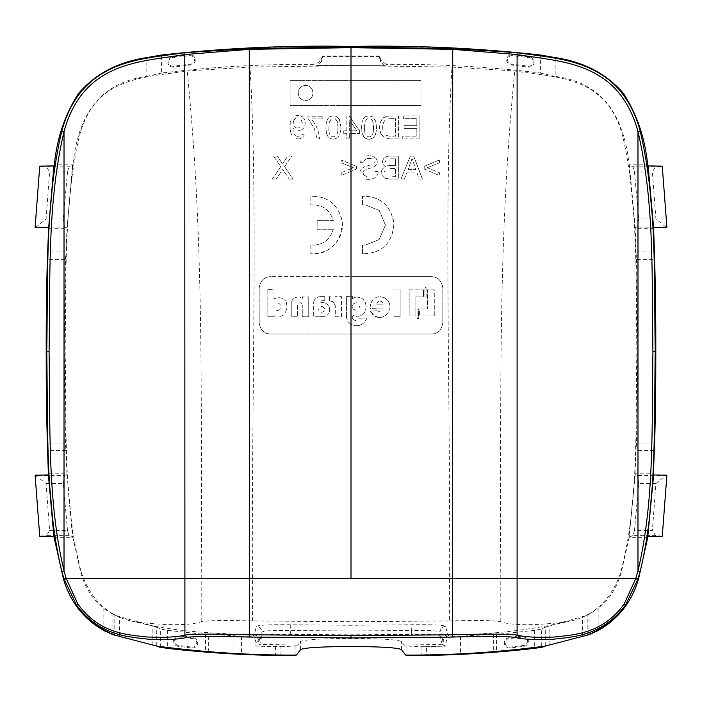 <?xml version="1.0" encoding="UTF-8"?>
<svg xmlns="http://www.w3.org/2000/svg" width="702" height="702" viewBox="0 0 702 702"><rect width="100%" height="100%" fill="white"/><g stroke="black" fill="none" stroke-linecap="round" stroke-linejoin="round"><path stroke-width="0.53" stroke-dasharray="3.51 2.63" d="M54.317 537.697L72.911 537.697L80.897 573.122L81.485 572.929L83.564 578.694C94.165 603.369 111.478 617.769 135.512 621.902C168.094 625.701 190.181 625.596 201.772 621.603C208.617 620.454 225.491 620.226 252.404 620.937L351 621.726L449.596 620.937L449.596 578.694C450.359 385.301 443.875 202.466 451.965 67.094L514.82 70.972C557.028 77.817 608.985 75.474 623.595 140.031C638.03 206.195 635.889 280.484 636.846 351.246C635.398 426.614 639.066 504.703 620.515 572.929L618.436 578.694C607.835 603.369 590.522 617.769 566.488 621.902C533.906 625.701 511.819 625.596 500.228 621.603C493.383 620.454 476.509 620.226 449.596 620.937M390.321 168.454L395.63 168.454L390.321 168.454M384.907 170.56L384.512 171.902L384.907 170.56M386.89 175.983L395.63 176.351L395.63 168.454L395.63 176.351L386.89 175.983M408.055 169.63L415.838 169.63L412.074 158.512L408.055 169.63L415.838 169.63L412.074 158.512L408.055 169.63M618.436 578.694L351 578.694L351 334.02L270.647 334.02L431.353 334.02L351 334.02L351 324.508L356.037 325.816L351 324.508L351 276.632L270.647 276.632L431.353 276.632L351 276.632L351 171.358L356.484 169.015L341.277 175.518L341.277 172.71L341.277 175.518L351 171.358L351 164.075L341.277 159.968L341.277 162.767L341.277 159.968L351 164.075L351 122.385L356.844 130.8L351 122.385L351 118.568L359.617 130.8L359.617 133.38L359.617 130.8L351 118.568L351 80.335L420.972 80.335L420.972 105.59L351 105.59L420.972 105.59L420.972 80.335L290.11 80.335L290.11 105.59L351 105.59L290.11 105.59L290.11 80.335L351 80.335L351 65.611L250.035 67.094L187.18 70.972C144.981 77.817 93.024 75.474 78.413 140.014C63.97 206.169 66.111 280.475 65.154 351.246C66.602 426.614 62.934 504.703 81.485 572.929M351 168.682L353.334 167.717L341.277 162.767L353.334 167.717L341.277 172.71L351 168.682M391.049 158.81L395.63 158.81L391.049 158.81M390.11 158.819L390.566 158.81L390.11 158.819M385.986 160.319L385.459 161.881L385.986 160.319M387.127 165.233L395.63 165.742L395.63 158.81L395.63 165.742L387.127 165.233M373.613 128.65L373.104 122.051L371.121 118.752L372.92 121.385L373.613 126.465L373.157 132.976L371.753 135.758L373.157 132.976L373.613 128.65M367.26 118.629L365.101 121.481L364.47 126.465L365.101 121.481L367.26 118.629M364.452 127.553L364.47 128.65L364.452 127.553M364.505 129.659L364.47 128.65L364.505 129.659M364.663 131.467L364.575 130.598L364.663 131.467M364.926 132.968L364.786 132.257L364.926 132.968M365.303 134.17L365.101 133.608L365.303 134.17M367.585 136.653L369.796 136.881L371.753 135.758L369.796 136.881L367.585 136.653M390.681 118.629L395.507 118.629L390.681 118.629M389.663 118.647L390.154 118.638L389.663 118.647M388.75 118.708L389.189 118.673L388.75 118.708M384.907 120.349L383.45 122.534L382.748 125.851L383.45 122.534L384.907 120.349M382.713 126.527L382.695 127.229L382.713 126.527M382.704 127.738L382.695 127.229L382.704 127.738M382.748 128.72L382.722 128.238L382.748 128.72M382.844 129.633L382.792 129.186L382.844 129.633M386.311 135.46L389.329 136.135L395.507 136.17L395.507 118.629L395.507 136.17L389.329 136.135L386.311 135.46M351 130.8L356.844 130.8L349.657 130.8L349.657 120.446L351 122.385L349.657 120.446L349.657 130.8L351 130.8M356.037 325.816L359.608 325.28L362.776 323.736L365.338 321.262L367.111 317.936L359.161 318.252L367.111 317.936L366.751 318.84L362.776 323.736L359.608 325.28L356.037 325.816M356.037 320.56L353.931 320.086L352.536 318.717L352.237 317.357L353.124 315.277L354.045 315.716L353.124 315.277L352.237 317.357L352.536 318.717L353.931 320.086L356.037 320.56M354.975 316.049L354.045 315.716L354.975 316.049M356.87 316.4L355.923 316.277L356.87 316.4M357.809 316.435L361.337 315.558L363.522 313.926L365.075 311.512L366.111 307.643L365.075 311.512L363.522 313.926L361.337 315.558L357.809 316.435M366.154 306.66L365.461 302.86L363.399 299.605L360.986 297.788L357.178 297.086L360.986 297.788L363.399 299.605L365.461 302.86L366.154 306.66M356.642 297.13L356.107 297.2L356.642 297.13M355.581 297.306L356.107 297.2L355.581 297.306M354.545 297.622L354.027 297.832L354.545 297.622M353.527 298.078L353.018 298.35L353.527 298.078M352.527 298.666L353.018 298.35L352.527 298.666L352.527 296.621L346.393 296.621L346.437 317.453L346.393 296.621L352.527 296.621L352.527 298.666M357.432 303.053L356.037 302.755L357.432 303.053M359.521 306.555L359.45 307.3L359.521 306.555M356.037 310.345L353.369 309.213L352.237 306.555L353.369 303.887L356.037 302.755L353.369 303.887L352.237 306.555L353.369 309.213L356.037 310.345M379.378 317.646L382.336 317.076L385.679 315.18L388.188 312.293L389.698 308.696L388.188 312.293L386.398 314.549L383.239 316.707L380.405 317.541L377.878 317.418L375.087 316.304L372.683 314.452L370.384 311.337L377.053 310.644L370.384 311.337L374.447 315.9L379.378 317.646M389.9 307.722L389.996 306.625L389.9 307.722M389.996 306.625L389.54 303.518L387.451 299.973L384.108 297.525L379.966 296.621L384.108 297.525L387.451 299.973L389.54 303.518L389.996 306.625M378.545 296.692L379.089 296.621L378.545 296.692M377.509 296.928L378.018 296.788L377.509 296.928M376.526 297.279L376.053 297.499L376.526 297.279M375.596 297.745L375.149 298.008L375.596 297.745M372.42 300.324L371.867 301.149L372.42 300.324M371.656 301.606L371.463 302.071L371.656 301.606M371.27 302.553L371.463 302.071L371.27 302.553M370.919 303.536L371.086 303.036L370.919 303.536M370.621 304.536L370.489 305.045L370.621 304.536M370.375 305.554L370.489 305.045L370.375 305.554M370.279 306.063L370.042 308.59L383.16 308.968L383.029 309.652L383.16 308.968L370.042 308.59L370.279 306.063M379.747 311.802L377.053 310.644L379.747 311.802M382.783 302.913L381.756 301.641L379.966 301L381.756 301.641L382.783 302.913M383.16 304.177L376.772 304.177L383.16 304.177M376.825 303.852L377.93 301.86L379.966 301L377.93 301.86L376.825 303.852M417.058 308.889L417.058 318.532L417.058 308.889L418.515 308.889L418.515 318.532L417.058 318.532L418.515 318.532L418.515 308.889L417.058 308.889M393.989 289.022L393.989 316.769L393.989 289.022L400.114 289.022L400.114 316.769L393.989 316.769L400.114 316.769L400.114 289.022L393.989 289.022M415.891 315.9L409.169 315.9L415.891 315.9L415.891 296.911L423.481 296.911L423.49 289.9L423.481 296.911L415.891 296.911L415.891 315.9M409.169 289.9L423.481 289.9L409.169 289.9L409.169 315.9L409.169 289.9M434.284 315.9L419.392 315.9L434.284 315.9L434.284 289.9L427.571 289.9L427.571 308.889L419.392 308.889L419.392 315.9L419.392 308.889L427.571 308.889L427.571 289.9L434.284 289.9L434.284 315.9M426.114 287.566L426.114 296.911L424.938 296.911L426.114 296.911L426.114 287.566L424.938 287.566L424.938 296.911L424.938 287.566L426.114 287.566M337.899 129.668L337.943 126.465L337.899 129.668M337.741 131.476L337.837 130.607L337.741 131.476M337.478 132.976L337.627 132.266L337.478 132.976M337.109 134.179L337.302 133.617L337.109 134.179M334.819 136.653L332.257 136.785L330.37 135.433L332.257 136.785L334.819 136.653M329.624 134.17L329.422 133.608L329.624 134.17M329.256 132.968L329.106 132.257L329.256 132.968M328.992 131.467L328.896 130.598L328.992 131.467M328.834 129.659L329.256 122.122L331.265 118.831L329.256 122.122L328.834 129.659M335.144 118.568L337.241 121.385L337.943 126.465L337.241 121.385L335.144 118.568M293.26 122.552L294.077 119.788L296.279 117.98L294.077 119.788L293.26 122.552M300.921 119.287L302.299 122.789L300.921 119.287M302.316 123.262L302.299 122.789L302.316 123.262M299.833 127.703L296.613 128.071L294.27 126.544L296.613 128.071L299.833 127.703M293.296 123.956L293.252 123.025L293.296 123.956M305.607 85.504C295.849 85.416 295.884 100.518 305.607 100.421C315.373 100.43 315.338 85.433 305.607 85.504C315.321 85.416 315.382 100.439 305.607 100.421C295.875 100.5 295.858 85.416 305.607 85.504M351 324.508L347.973 321.735L346.437 317.453L347.973 321.735L351 324.508M341.426 316.769L341.426 296.621L335.284 296.621L341.426 296.621L341.426 316.769L335.284 316.769L335.284 305.958L335.284 316.769L341.426 316.769M335.258 305.423L333.213 301.895L329.449 300.702L329.449 296.621L330.212 296.63L329.449 296.621L329.449 300.702L333.213 301.895L335.258 305.423M334.959 297.867L335.284 296.621L334.959 297.867M327.658 304.58L325.421 303.027L322.288 302.474L325.421 303.027L327.658 304.58M328.518 305.651L328.878 306.256L328.518 305.651M329.177 306.897L329.413 307.564L329.177 306.897M329.589 308.275L329.668 310.775L329.589 308.275M329.466 311.723L329.668 310.775L329.466 311.723M328.703 313.425L329.141 312.609L328.703 313.425M327.536 314.821L328.167 314.163L327.536 314.821M326.053 315.865L325.21 316.233L326.053 315.865M324.333 316.505L323.411 316.663L324.333 316.505M322.464 316.707L319.577 316.084L318.638 316.769L319.577 316.084L322.464 316.707M318.638 316.769L313.68 316.769L313.68 301.869L313.68 316.769L318.638 316.769M313.68 301.869L315.365 298.157L319.217 296.621L315.365 298.157L313.68 301.869M324.772 296.621L319.217 296.621L324.772 296.621L324.772 300.702L321.34 300.763L324.772 300.702L324.772 296.621M319.507 303.045L322.288 302.474L319.507 303.045M322.481 306.669L321.235 306.563L322.481 306.669M318.638 309.468L318.752 310.284L318.638 309.468M321.56 312.39L323.675 311.477L324.482 309.468L323.675 311.477L321.56 312.39M324.359 308.547L322.753 306.765L324.359 308.547M300.474 302.808L299.736 302.764L300.474 302.808M297.63 305.107L297.622 316.769L291.778 316.769L297.622 316.769L297.63 305.107M291.778 301.579L291.778 316.769L291.778 301.579M291.786 301.202L293.383 298.21L297.411 297.034L293.383 298.21L291.786 301.202M297.938 297.034L297.411 297.034L297.938 297.034M298.973 297.13L298.455 297.06L298.973 297.13M299.956 297.367L300.438 297.534L299.956 297.367M300.895 297.745L301.342 297.99L300.895 297.745M302.185 298.596L302.58 296.911L308.722 296.911L302.58 296.911L302.185 298.596M308.722 296.911L308.722 316.769L302.29 316.769L302.29 305.379L302.29 316.769L308.722 316.769L308.722 296.911M302.044 304.124L300.71 302.869L302.044 304.124M285.46 312.372L287.153 307.415L285.46 312.372M282.722 315.268L282.283 315.54L282.722 315.268M281.827 315.786L281.353 316.005L281.827 315.786M280.853 316.198L280.335 316.356L280.853 316.198M279.8 316.479L280.335 316.356L279.8 316.479M276.053 316.348L274.307 315.76L273.973 316.769L267.831 316.769L273.973 316.769L274.307 315.76L276.053 316.348M267.831 289.61L267.831 316.769L267.831 289.61L273.973 289.61L273.973 298.666L279.352 297.63L273.973 298.666L273.973 289.61L267.831 289.61M280.133 297.745L280.914 297.929L280.133 297.745M281.669 298.174L282.406 298.49L281.669 298.174M283.125 298.868L283.81 299.306L283.125 298.868M284.459 299.807L285.073 300.368L284.459 299.807M285.644 301L285.073 300.368L285.644 301M286.311 302.141L287.153 307.415L286.311 302.141M278.554 303.22L277.852 303.062L278.554 303.22M273.947 305.388L274.087 308.626L273.947 305.388M276.641 310.565L277.483 310.644L276.641 310.565M277.483 310.644L279.738 309.757L280.905 307.59L279.738 309.757L277.483 310.644M280.572 305.054L278.878 303.352L280.572 305.054M500.228 621.603L500.228 578.694C501.395 386.223 497.753 241.839 514.82 70.972M252.404 620.937L252.404 578.694C251.641 385.301 258.125 202.466 250.035 67.094M201.772 621.603L201.772 578.694C200.605 386.223 204.247 241.839 187.18 70.972M295.068 655.37L295.068 646.033L297.797 645.164L259.784 644.339L261.96 635.696C263.934 634.59 273.499 634.143 290.646 634.371L351 634.827L411.354 634.371L411.354 630.519L351 630.966L351 625.245L411.258 624.798C431.774 624.508 443.216 625.026 445.594 626.333L447.762 634.985C488.653 634.748 528.229 630.387 566.488 621.902M440.04 635.696L440.04 632.054L442.225 640.715L443.129 641.584L443.129 645.226L442.216 644.339L440.04 635.696C438.066 634.59 428.501 634.143 411.354 634.371M442.216 644.339L404.203 645.164L401.439 641.514C397.297 639.583 380.484 638.574 351 638.469C321.516 638.574 304.703 639.583 300.561 641.514L297.797 645.164M406.932 655.37L406.932 646.033L404.203 645.164M189.645 55.66A4.256 4.256 0 0 1 194.384 59.363A4.256 4.256 0 0 1 190.681 64.11L173.596 66.207A4.256 4.256 0 0 1 168.849 62.504A4.256 4.256 0 0 1 172.552 57.757L189.645 55.66L189.531 54.756L172.446 56.853A5.168 5.168 0 0 0 167.945 62.61A5.168 5.168 0 0 0 173.701 67.111L190.795 65.014A5.168 5.168 0 0 0 195.288 59.258A5.168 5.168 0 0 0 189.531 54.756M191.971 647.112A4.256 4.256 0 0 0 196.709 643.409A4.256 4.256 0 0 0 193.006 638.662L179.335 636.986A4.256 4.256 0 0 0 174.587 640.689A4.256 4.256 0 0 0 178.29 645.436L191.971 647.112L191.857 648.016A5.168 5.168 0 0 0 197.613 643.515A5.168 5.168 0 0 0 193.111 637.758L179.44 636.082A5.168 5.168 0 0 0 173.684 640.584A5.168 5.168 0 0 0 178.185 646.34L191.857 648.016M528.404 66.207A4.256 4.256 0 0 0 533.151 62.504A4.256 4.256 0 0 0 529.448 57.757L512.355 55.66A4.256 4.256 0 0 0 507.616 59.363A4.256 4.256 0 0 0 511.319 64.11L528.404 66.207L528.299 67.111A5.168 5.168 0 0 0 534.055 62.61A5.168 5.168 0 0 0 529.554 56.853L512.469 54.756A5.168 5.168 0 0 0 506.712 59.258A5.168 5.168 0 0 0 511.205 65.014L528.299 67.111M522.665 636.986A4.256 4.256 0 0 1 527.413 640.689A4.256 4.256 0 0 1 523.71 645.436L510.029 647.112A4.256 4.256 0 0 1 505.291 643.409A4.256 4.256 0 0 1 508.994 638.662L522.665 636.986L522.56 636.082A5.168 5.168 0 0 1 528.316 640.584A5.168 5.168 0 0 1 523.815 646.34L510.143 648.016A5.168 5.168 0 0 1 504.387 643.515A5.168 5.168 0 0 1 508.889 637.758L522.56 636.082M534.67 630.308L500.956 633.994L468.085 635.687L468.085 653.79L493.339 652.333L541.681 647.086L541.681 628.957L534.67 630.308L534.67 647.937M493.339 634.204L493.339 652.333M156.73 645.98L156.73 627.132L160.319 628.957L167.33 630.308L201.044 633.994L208.661 634.204L208.661 652.333L288.303 655.571M208.661 634.204L233.915 635.687L233.915 653.79M65.479 443.076L64.294 351.246L65.479 259.407L47.56 259.407C46.727 288.575 46.332 319.182 46.385 351.246C46.341 383.81 46.727 414.426 47.56 443.076L65.479 443.076L67.006 473.815L48.596 473.815M636.521 259.407L637.706 351.246L636.521 443.076L654.439 443.076C655.273 414.391 655.659 383.783 655.615 351.246L654.439 259.407L636.521 259.407L635.994 251.913L654.396 251.913L654.439 259.407M666.9 227.343L637.469 227L635.222 227.852L635.994 251.913M662.258 166.128L666.786 227.062M665.847 227L655.931 218.963L652.369 171.972L655.431 166.874L662.188 166.4M662.258 536.354L666.786 475.421L637.469 475.491L635.222 474.631L629.089 537.697L634.994 473.815L635.994 450.57L654.396 450.57L654.439 443.076M655.931 483.529L638.759 483.529L634.459 530.519L652.369 530.519L655.931 483.529L665.847 475.491M662.188 536.082L655.431 535.608L652.369 530.519M39.742 166.128L35.214 227.062L36.153 227L46.069 218.963L49.631 171.972L46.569 166.874L68.901 166.874L72.508 165.611L72.911 164.794L54.317 164.794M39.812 166.4L46.569 166.874M35.1 475.149L46.069 483.529L49.631 530.519L46.569 535.608L68.901 535.608L72.508 536.872L72.911 537.697L67.006 473.815L72.508 536.872M39.742 536.354L35.214 475.421M39.812 536.082L46.569 535.608M167.33 630.308L167.33 647.937L160.319 647.086L160.319 628.957M386.311 64.409L380.809 60.153L379.694 55.993L322.306 55.993L322.753 56.59L321.507 61.416L317.901 65.409L385.968 65.742L386.311 64.409C438.618 63.908 489.987 66.795 540.408 73.061L540.408 55.388L555.177 57.608L555.177 76.395C603.097 82.704 624.052 116.471 629.089 164.794L647.683 164.794M540.408 55.388C477.421 48.403 414.285 45.542 351 46.815C287.715 45.542 224.579 48.403 161.592 55.388L146.823 57.608L146.823 76.395C98.903 82.704 77.948 116.471 72.911 164.794L67.006 228.677L66.006 251.913L47.604 251.913L47.56 259.407M540.408 73.061L555.177 76.395M343.568 65.611L316.032 65.742L315.689 64.409C263.382 63.908 212.013 66.795 161.592 73.061L161.592 55.388M161.592 73.061L146.823 76.395M48.596 228.677L67.006 228.677L72.508 165.611M65.479 259.407L66.006 251.913M66.006 450.57L47.604 450.57L47.56 443.076M636.521 443.076L635.994 450.57M598.157 630.528L598.157 608.704C608.845 600.166 616.496 588.311 621.103 573.122L629.089 537.697L647.683 537.697M635.222 474.631L634.994 473.815L653.404 473.815M655.931 218.963L638.759 218.963L634.459 171.972L633.099 166.874L629.492 165.611L629.089 164.794L634.994 228.677L653.404 228.677M259.784 644.339L258.871 645.226L258.871 641.584C258.555 638.188 256.713 636.284 253.334 635.854L254.229 634.985C213.548 633.239 174.017 631.949 135.512 621.902M261.96 635.696L261.96 632.054C261.635 628.667 259.784 626.763 256.405 626.333C258.784 625.026 270.226 624.508 290.742 624.798L351 625.245M445.594 626.333C442.216 626.763 440.365 628.667 440.04 632.054C438.057 630.747 428.492 630.229 411.354 630.519L411.258 624.798M280.949 655.098L280.949 646.7L255.888 646.121L255.888 642.47L259.775 640.715L261.96 632.054C263.943 630.747 273.508 630.229 290.646 630.519L351 630.966M443.129 645.226L446.112 646.121L446.112 642.47C446.419 639.083 448.271 637.17 451.649 636.74L448.666 635.854C445.287 636.284 443.445 638.188 443.129 641.584L446.112 642.47M276.755 646.682L255.897 646.121L258.871 645.226M442.225 640.715C442.532 637.319 444.384 635.415 447.762 634.985M447.771 634.985L448.666 635.854M259.775 640.715C259.468 637.319 257.616 635.415 254.238 634.985L256.405 626.333M255.888 642.47C255.581 639.083 253.729 637.17 250.351 636.74L253.334 635.854M167.33 647.937L208.661 652.333M233.915 635.687L237.013 636.135L237.013 653.72M250.351 636.74L237.013 636.135M468.085 635.687L464.987 636.135L464.987 653.72L468.085 653.79M464.987 653.72L421.051 655.098L421.051 646.7L406.932 646.033M451.649 636.74L464.987 636.135M280.949 646.7L295.068 646.033M159.451 647.147L160.319 647.086M426.588 646.656L446.112 646.121L425.245 646.682L426.588 646.656L426.588 654.931M421.051 646.7L425.245 646.682M413.697 655.571L421.051 655.098M542.549 647.147L541.681 647.086M431.353 276.632C437.916 276.921 441.742 280.747 442.83 288.11L442.83 322.543C441.76 329.931 437.934 333.757 431.353 334.02C437.934 333.757 441.76 329.931 442.83 322.543L442.83 288.11C441.733 280.747 437.908 276.921 431.353 276.632M259.17 322.543C260.24 329.931 264.066 333.757 270.647 334.02C264.066 333.757 260.24 329.931 259.17 322.543L259.17 288.11L259.17 322.543M270.647 276.632C264.084 276.921 260.258 280.747 259.17 288.11C260.267 280.747 264.092 276.921 270.647 276.632M356.484 166.383L351 164.075L356.484 166.383L356.484 169.015L356.484 166.383M366.909 176.597L363.776 175.131L362.864 172.402L363.776 175.131L366.909 176.597M362.899 172.201L363.917 170.472L366.286 169.331L363.917 170.472L362.899 172.201M366.628 169.226L367.453 169.006L366.628 169.226M367.453 169.006L374.377 166.857L377.018 163.82L374.377 166.857L367.453 169.006M377.237 162.952L377.149 160.679L376.114 158.485L372.271 156.09L376.114 158.485L377.149 160.679L377.237 162.952M370.138 155.739L370.586 155.774L370.138 155.739M369.234 155.704L368.725 155.712L369.234 155.704M368.234 155.739L368.725 155.712L368.234 155.739M367.286 155.835L367.751 155.783L367.286 155.835M366.383 156.002L366.83 155.914L366.383 156.002M361.047 160.293L360.819 161.021L361.047 160.293M360.819 161.021L360.6 162.566L363.513 162.785L360.6 162.566L360.819 161.021M363.654 161.96L364.61 159.986L366.391 158.784L369.638 158.398L372.227 158.88L369.638 158.398L366.391 158.784L364.61 159.986L363.654 161.96M374.385 161.829L373.947 163.347L374.385 161.829M371.419 164.838L370.875 165.005L371.419 164.838M370.279 165.172L369.621 165.339L370.279 165.172M368.91 165.505L368.19 165.663L368.91 165.505M367.523 165.83L368.19 165.663L367.523 165.83M366.321 166.137L366.9 165.988L366.321 166.137M364.864 166.576L361.539 168.498L359.994 171.499L361.539 168.498L364.864 166.567M359.994 171.499L359.915 172.569L359.994 171.499M366.067 179.221L366.514 179.3L366.067 179.221M366.514 179.3L370.182 179.37L374.034 178.352L376.412 176.5L377.843 173.859L376.412 176.5L374.034 178.352L370.182 179.37L366.514 179.3M378.115 172.578L378.185 171.683L378.115 172.578M378.185 171.683L375.324 171.428L374.886 173.271L375.324 171.428L378.185 171.683M384.143 167.471L382.458 168.928L381.511 170.884L382.02 175.403L384.828 178.194L389.917 179.054L384.828 178.194L382.02 175.403L381.511 170.884L382.458 168.928L384.143 167.471M398.675 179.054L389.917 179.054L398.675 179.054L398.675 156.098L388.575 156.16L385.231 157.108L383.345 158.942L382.458 161.653L383.248 164.742L385.661 166.839L384.494 167.287L385.661 166.839L383.415 164.996L382.45 161.969L383.02 159.53L384.678 157.476L388.575 156.16L398.675 156.098L398.675 179.054M422.464 179.054L419.234 179.054L416.716 172.104L407.116 172.104L416.716 172.104L419.234 179.054L422.464 179.054L413.645 156.098L422.464 179.054M410.372 156.098L413.645 156.098L410.372 156.098L400.974 179.054L410.372 156.098M404.431 179.054L400.974 179.054L404.431 179.054L407.116 172.104L404.431 179.054M424.183 169.015L424.183 166.383L439.391 159.968L439.391 162.767L439.391 159.968L424.183 166.383L424.183 169.015L439.391 175.518L439.391 172.71L439.391 175.518L424.183 169.015M427.342 167.717L439.391 162.767L427.342 167.717L439.391 172.71L427.342 167.717M290.891 132.994L290.268 129.756L290.891 132.994M290.198 129.001L290.154 128.212L290.198 129.001M290.128 127.387L290.119 126.518L290.128 127.387M290.128 125.693L290.119 126.518L290.128 125.693M290.198 124.166L290.154 124.912L290.198 124.166M290.356 122.789L290.268 123.455L290.356 122.789M290.584 121.578L290.461 122.166L290.584 121.578M290.891 120.525L290.733 121.034L290.891 120.525M295.042 116.005L297.551 115.426L300.307 115.76L302.29 116.778L304.203 118.945L302.29 116.778L300.307 115.76L297.551 115.426L295.042 116.005M304.475 119.472L304.203 118.945L304.475 119.472M304.879 120.595L305.028 121.2L304.879 120.595M305.133 121.832L305.195 122.49L305.133 121.832M305.195 122.49L305.037 125.079L303.948 127.738L301.974 129.677L300.044 130.502L301.974 129.677L303.948 127.738L305.037 125.079L305.195 122.49M299.517 130.607L298.973 130.669L299.517 130.607M298.411 130.686L298.973 130.669L298.411 130.686M293.454 128.378L292.936 128.931L293.454 128.378M292.953 129.273L293.26 131.335L292.953 129.273M294.515 134.556L297.051 136.399L300.351 135.995L297.051 136.399L294.515 134.556M301.79 134.029L304.308 135.109L302.737 137.364L300.333 138.627L302.737 137.364L304.308 135.109L301.79 134.029M299.868 138.724L299.377 138.803L299.868 138.724M298.868 138.847L298.341 138.864L298.868 138.847M297.832 138.847L298.341 138.864L297.832 138.847M296.876 138.742L297.35 138.812L296.876 138.742M295.963 138.522L296.411 138.645L295.963 138.522M291.725 134.986L291.067 133.529L291.725 134.986M419.875 138.882L402.746 138.882L419.875 138.882L419.875 115.918L403.273 115.918L403.273 118.629L416.839 118.629L403.273 118.629L403.273 115.918L419.875 115.918L419.875 138.882M416.839 128.352L404.133 128.352L416.839 128.352L416.839 136.17L416.839 128.352M402.746 138.882L402.746 136.17L416.839 136.17L402.746 136.17L402.746 138.882M404.133 125.658L404.133 128.352L404.133 125.658L416.839 125.658L416.839 118.629L416.839 125.658L404.133 125.658M380.87 133.757L384.301 137.627L390.259 138.882L384.301 137.627L380.87 133.757M398.543 138.882L390.259 138.882L398.543 138.882L398.543 115.918L386.846 116.19L398.543 115.918L398.543 138.882M386.548 116.242L383.766 117.445L381.335 120.042L380.01 123.315L379.563 127.273L380.721 133.415L379.589 128.299L380.291 122.306L382.827 118.208L386.548 116.251M361.978 122.543L361.767 131.204L363.68 136.653L365.567 138.408L367.602 139.145L370.314 139.171L372.99 138.101L375.412 134.845L376.439 130.002L375.412 134.845L373.438 137.75L369.691 139.25L365.935 138.61L363.417 136.276L362.083 133.02L361.556 127.553L361.978 122.543M376.5 128.817L376.526 127.553L376.5 128.817M376.526 127.553L375.693 121.007L372.859 116.918L370.472 115.944L367.637 115.944L365.523 116.725L363.68 118.445L362.074 122.13L363.68 118.445L366.084 116.427L369.533 115.839L372.859 116.918L375.693 121.007L376.526 127.553M349.657 138.882L346.832 138.882L346.832 133.38L346.832 138.882L349.657 138.882L349.657 133.38L359.617 133.38L349.657 133.38L349.657 138.882M346.832 130.8L343.734 130.8L346.832 130.8L346.832 115.918L349.14 115.918L346.832 115.918L346.832 130.8M349.14 115.918L351 118.568L349.14 115.918M343.734 133.38L343.734 130.8L343.734 133.38L346.832 133.38L343.734 133.38M326.298 122.543L327.641 119.007L329.589 116.892L332.3 115.891L335.661 116.163L337.846 117.453L339.435 119.612L340.847 126.755L339.435 119.612L337.846 117.453L335.661 116.163L332.3 115.891L329.589 116.892L327.641 119.007L326.298 122.543M340.856 127.553L340.83 128.817L340.856 127.553M340.76 130.002L339.742 134.845L337.767 137.75L334.02 139.25L330.265 138.61L328.001 136.653L326.553 133.564L325.886 128.352L326.211 122.99L325.886 128.352L326.553 133.564L328.001 136.653L330.265 138.61L334.02 139.25L337.767 137.75L339.742 134.845L340.76 130.002M307.967 118.41L307.967 116.216L322.823 116.216L307.967 116.216L307.967 118.41M322.823 118.928L322.823 116.216L322.823 118.928L311.583 118.928L316.005 125.649L318.55 132.336L319.621 138.882L316.716 138.882L315.953 133.74L314.215 128.536L308.406 118.892L314.215 128.536L315.953 133.74L316.716 138.882L319.621 138.882L318.55 132.336L316.005 125.649L311.583 118.928L322.823 118.928M284.6 166.664L293.032 179.054L284.6 166.664L291.76 156.098L287.864 156.098L284.047 161.732L287.864 156.098L291.76 156.098L284.6 166.664M289.224 179.054L293.032 179.054L289.224 179.054L283.74 171.016L289.224 179.054M283.74 171.016L282.695 169.472L276.202 179.054L282.695 169.472L283.74 171.016M272.306 179.054L276.202 179.054L272.306 179.054L280.739 166.611L273.578 156.098L277.395 156.098L282.467 164.057L284.047 161.732L282.467 164.057L277.395 156.098L273.578 156.098L280.739 166.611L272.306 179.054M310.819 245.059L313.689 245.059L310.819 245.059L310.819 253.668L313.697 253.668C329.607 254.589 345.665 237.741 341.935 219.858C337.741 204.817 328.325 196.955 313.697 196.279L310.819 196.279L310.819 204.887L310.819 196.279L313.697 196.279C329.238 197.122 338.75 205.677 342.225 221.929C341.462 241.541 331.949 252.123 313.697 253.668L310.819 253.668L310.819 245.059M333.318 220.665L317.137 220.665L317.137 229.273L333.318 229.273L317.137 229.273L317.137 220.665L333.318 220.665C330.159 210.565 323.613 205.309 313.689 204.887L310.819 204.887L313.689 204.887C323.622 205.309 330.159 210.574 333.318 220.665M313.689 245.059C323.525 244.691 330.072 239.435 333.318 229.273C330.072 239.426 323.534 244.691 313.689 245.059M365.347 245.059L362.478 245.059L365.347 245.059L379.141 239.575L385.433 225.158L379.282 210.503L365.347 204.887L379.291 210.503L385.433 225.167L379.15 239.566L365.347 245.059M362.478 253.668L362.478 245.059L362.478 253.668L365.356 253.668C383.274 252.308 392.804 241.927 393.945 222.543C390.619 205.888 381.089 197.13 365.347 196.279L362.478 196.279L365.347 196.279C382.95 197.604 392.497 207.713 393.998 226.606C391.014 243.717 381.458 252.738 365.356 253.668L362.478 253.668M362.478 204.887L362.478 196.279L362.478 204.887L365.347 204.887L362.478 204.887M49.631 171.972L67.541 171.972L68.901 166.874M46.069 218.963L63.241 218.963L67.541 171.972M63.241 218.963L64.531 227L36.153 227M64.531 227L66.778 227.852M634.459 530.519L633.099 535.608L655.431 535.608M638.759 483.529L637.469 475.491M633.099 535.608L629.492 536.872M633.099 166.874L655.431 166.874M634.459 171.972L652.369 171.972M638.759 218.963L637.469 227M635.222 227.852L629.492 165.611M49.631 530.519L67.541 530.519L68.901 535.608M46.069 483.529L63.241 483.529L67.541 530.519M63.241 483.529L64.531 475.491L36.153 475.491M64.531 475.491L66.778 474.631M545.27 645.98L545.27 627.132L541.681 628.957M545.27 627.132L582.616 616.593L589.013 614.232L598.157 608.704M112.987 634.696L112.987 614.232L119.384 616.593L156.73 627.132M589.013 634.696L589.013 614.232M103.843 630.528L103.843 608.704C93.155 600.166 85.504 588.311 80.897 573.122M112.987 614.232L103.843 608.704M351 65.602L451.965 67.094M379.694 55.993L379.247 56.59L322.753 56.59M322.306 55.993L321.191 60.153L315.689 64.409M317.901 65.409L316.032 65.742M358.432 65.611L385.968 65.742M384.099 65.409L380.493 61.416L379.247 56.59M83.564 578.694L351 578.694M300.561 649.569L300.561 641.514M401.439 649.569L401.439 641.514M173.596 66.207L173.701 67.111M172.552 57.757L172.446 56.853M190.681 64.11L190.795 65.014M179.335 636.986L179.44 636.082M193.006 638.662L193.111 637.758M178.29 645.436L178.185 646.34M529.448 57.757L529.554 56.853M512.355 55.66L512.469 54.756M511.319 64.11L511.205 65.014M508.994 638.662L508.889 637.758M510.029 647.112L510.143 648.016M523.71 645.436L523.815 646.34M621.103 573.122L620.515 572.929M290.742 624.798L290.646 634.371M201.044 633.994L201.044 651.509M205.563 634.283L205.563 651.895M241.532 636.398L241.532 653.869M460.468 636.398L460.468 653.869M500.956 633.994L500.956 651.509M496.437 634.283L496.437 651.895M275.412 646.656L275.412 654.931M549.85 644.866L549.85 626.193M582.616 636.354L582.616 616.593M587.205 634.906L587.205 614.496M114.795 634.906L114.795 614.496M119.384 636.354L119.384 616.593M152.15 644.866L152.15 626.193M321.507 61.416L321.191 60.153M380.493 61.416L380.809 60.153"/><path stroke-width="1.05" d="M652.921 351.246C651.658 275.158 654.712 203.071 637.978 131.564L640.189 130.941C656.984 202.896 653.948 273.991 655.22 351.246L652.93 351.246C651.675 426.57 654.624 501.07 637.978 570.919L635.933 577.983L638.004 578.702L637.767 579.431L625.473 605.168C616.014 618.857 603.281 628.799 587.276 634.977C603.281 628.79 616.014 618.857 625.473 605.159L624.245 603.887L625.473 605.159C601.237 637.17 570.91 636.925 553.176 639.259C535.398 640.005 522.7 639.373 515.084 637.355L517.102 635.082C508.432 633.906 486.951 633.809 452.658 634.775L452.658 578.694L517.102 578.694L517.102 635.082C524.657 637.083 537.206 637.732 554.755 637.012C572.288 634.748 601.904 634.862 624.245 603.887L635.705 578.694L517.102 578.694L517.102 54.537C561.214 61.969 618.69 61.179 637.978 131.564L637.978 570.919L640.189 571.542L638.004 578.702L638.566 578.887C631.826 601.842 618.357 619.05 598.157 630.528L589.013 634.696L545.2 646.086C498.499 652.281 451.974 655.273 405.616 655.08L405.616 655.08C451.974 655.282 498.499 652.29 545.191 646.094L542.549 647.147L534.67 648.323C495.393 652.939 455.072 655.352 413.697 655.571L405.616 655.08L401.439 649.569C397.306 647.639 380.493 646.63 351 646.524C321.507 646.63 304.694 647.639 300.561 649.569L296.384 655.08L288.303 655.571C246.893 655.352 206.572 652.93 167.33 648.323L159.451 647.147L156.8 646.086C203.492 652.281 250.017 655.273 296.384 655.08C250.017 655.282 203.492 652.281 156.809 646.094L112.987 634.696L103.843 630.528C83.643 619.05 70.174 601.842 63.434 578.887L53.878 536.556L48.394 474.964L35.1 475.149L39.742 536.354L53.878 536.556M48.394 227.527L35.1 227.343L39.742 166.128L53.878 165.935L48.596 228.677L54.317 164.794C56.95 138.171 64.996 114.417 78.466 93.533C95.454 73.745 118.243 61.767 146.823 57.608L161.592 55.002C224.675 48.017 287.811 45.156 351 46.429C414.189 45.156 477.325 48.017 540.408 55.002L555.177 57.608C583.757 61.767 606.546 73.745 623.534 93.533C637.004 114.417 645.05 138.171 647.683 164.794L648.121 165.935L662.258 166.128L666.9 227.343L653.606 227.527L654.633 259.407C655.466 288.197 655.861 318.813 655.808 351.246C655.852 384.354 655.457 414.97 654.633 443.076L653.404 473.815L647.683 537.697L653.606 474.964L666.9 475.149L662.258 536.354L648.121 536.556M653.606 474.964L653.404 473.815M648.121 165.935L653.606 227.527M48.394 474.964L47.367 443.076C46.543 414.935 46.148 384.327 46.192 351.246C46.139 318.813 46.534 288.206 47.367 259.407L48.596 228.677M54.317 164.794L53.878 165.935M46.192 351.246L49.07 351.246C50.325 426.562 47.376 501.07 64.022 570.919L66.295 578.694L77.755 603.887C99.859 634.617 129.265 634.705 146.753 636.977C164.558 637.749 177.273 637.109 184.898 635.082C193.568 633.906 215.049 633.809 249.342 634.775L249.342 578.694L351 578.694L351 47.657L249.342 49.351L184.898 54.537C140.777 61.969 83.31 61.179 64.022 131.564L61.811 130.941C81.625 59.108 140.795 59.398 184.775 52.685L249.28 48.561L351 47.034L351 46.429M517.225 52.685L517.102 54.537L452.658 49.351L351 47.657L351 47.034L452.72 48.561L517.225 52.685C561.214 59.398 620.366 59.108 640.189 130.941M64.233 579.431L76.527 605.168L77.755 603.887L76.527 605.159C100.509 636.916 130.642 636.881 148.324 639.224C166.356 640.022 179.221 639.399 186.916 637.355L184.898 635.082L184.898 578.694L66.295 578.694L64.233 579.431L61.811 571.542L64.022 570.919L64.022 131.564C47.297 202.983 50.342 275.166 49.079 351.246M635.933 577.983L635.705 578.694L637.767 579.431M638.566 578.887L647.683 537.697M647.683 164.794L653.404 228.677M54.317 537.697L48.596 473.815M184.775 52.685L184.898 578.694L249.342 578.694L249.28 48.561M186.916 637.355C195.384 636.188 216.295 636.091 249.666 637.065L249.342 634.775L351 635.643L452.658 634.775L452.334 637.065C485.705 636.091 506.616 636.188 515.084 637.355M452.72 48.561L452.658 578.694L351 578.694M351 635.643L351 637.934L452.334 637.065M249.666 637.065L351 637.934M61.811 571.542C45.13 501.702 48.026 427.421 46.78 351.246C48.052 273.991 45.016 202.896 61.811 130.941M640.189 571.542C656.87 501.702 653.974 427.421 655.22 351.246L655.808 351.246M66.067 577.983L63.434 578.887M76.527 605.159C85.986 618.857 98.719 628.79 114.733 634.977C98.719 628.799 85.986 618.857 76.527 605.168L76.527 605.168"/></g></svg>
